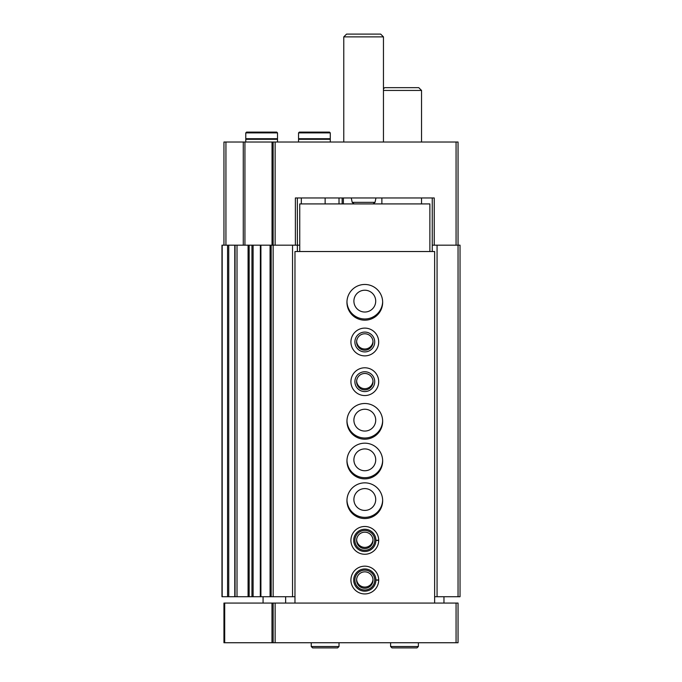 <?xml version="1.0" encoding="UTF-8"?>
<svg xmlns="http://www.w3.org/2000/svg" width="682" height="682" viewBox="0 0 682 682"><rect width="100%" height="100%" fill="white"/><g stroke="black" fill="none" stroke-linecap="round" stroke-linejoin="round"><path stroke-width="1.02" d="M432.26 251.53L432.26 245.179L460.035 245.179L460.035 596.716L458.048 596.716L458.048 142.018L456.062 142.018L456.062 245.179M432.26 197.968L432.26 245.179M223.952 245.179L223.952 142.018L273.15 142.018L273.15 245.179L295.374 245.179L295.374 197.968L434.238 197.968L434.238 245.179M273.15 142.018L456.062 142.018M342.159 197.968L342.159 203.918M299.739 245.179L295.374 245.179M346.959 301.717A17.851 17.851 0 0 0 364.81 318.98A17.851 17.851 0 0 0 382.653 301.717M346.959 420.751A17.851 17.851 0 0 0 364.81 438.006A17.851 17.851 0 0 0 382.653 420.751M346.959 460.427A17.851 17.851 0 0 0 364.81 477.69A17.851 17.851 0 0 0 382.653 460.427M346.959 500.102A17.851 17.851 0 0 0 364.81 517.365A17.851 17.851 0 0 0 382.653 500.102M235.051 596.716L221.965 596.716L221.965 245.179L237.012 245.179L237.012 596.716L235.051 596.716L235.051 245.179M249.16 596.716L237.012 596.716L237.012 245.179L251.948 245.179L251.948 596.716L249.16 596.716L249.16 245.179M260.379 596.716L251.948 596.716L251.948 245.179L273.15 245.179L273.15 596.716L292.544 596.716L292.544 245.179M260.379 245.179L260.311 596.716L270.081 596.716L270.081 245.179M271.172 245.179L271.172 596.716L270.081 596.716M271.172 596.716L273.15 596.716M292.544 596.716L294.974 596.716M301.325 203.918L301.325 197.968L297.352 197.968L297.378 251.53M339.014 203.918L339.014 197.968M434.639 596.716L437.068 596.716L437.068 245.179M437.068 596.716L458.048 596.716M372.986 579.461A8.201 8.201 0 0 1 364.81 587.066A8.201 8.201 0 0 1 356.626 579.461M372.986 539.777A8.201 8.201 0 0 1 364.81 547.39A8.201 8.201 0 0 1 356.626 539.777M364.81 510.417A10.912 10.912 0 0 1 355.356 494.049A10.912 10.912 0 0 1 374.256 494.049A10.912 10.912 0 0 1 364.81 510.417M364.81 470.742A10.912 10.912 0 0 1 355.356 454.374A10.912 10.912 0 0 1 374.256 454.374A10.912 10.912 0 0 1 364.81 470.742M364.81 431.067A10.912 10.912 0 0 1 355.356 414.699A10.912 10.912 0 0 1 374.256 414.699A10.912 10.912 0 0 1 364.81 431.067M372.986 381.076A8.201 8.201 0 0 1 364.81 388.68A8.201 8.201 0 0 1 356.626 381.076M372.986 341.401A8.201 8.201 0 0 1 364.81 349.005A8.201 8.201 0 0 1 356.626 341.401M364.81 312.032A10.912 10.912 0 0 1 355.356 295.673A10.912 10.912 0 0 1 374.256 295.673A10.912 10.912 0 0 1 364.81 312.032M343.779 142.018L343.779 36.879L383.455 36.879L383.455 142.018M343.779 36.879L346.558 34.1L380.675 34.1L383.455 36.879M330.284 132.896L329.491 132.103L299.338 132.103L298.546 132.896L298.546 138.71L330.284 138.71L330.284 132.896L298.546 132.896M330.284 142.018L330.284 139.307L298.546 139.307L298.546 142.018M267.6 132.103L246.569 132.103L245.776 132.896L245.776 138.71L277.514 138.71L277.514 132.896L245.776 132.896M277.514 132.896L276.722 132.103L261.649 132.103M277.514 142.018L277.514 139.307L245.776 139.307L245.776 142.018M271.982 603.067L458.048 603.067L458.048 642.742L223.952 642.742L223.952 603.067L271.982 603.067L271.982 642.742M273.15 603.067L273.15 642.742M263.073 603.067L263.073 596.716M443.965 596.716L443.965 603.067M285.647 596.716L285.647 603.067M434.639 603.067L434.639 251.53L294.974 251.53L294.974 603.067M364.81 320.173A17.851 17.851 0 0 1 349.346 293.388A17.851 17.851 0 0 1 380.266 293.388A17.851 17.851 0 0 1 364.81 320.173M364.81 355.876A13.887 13.887 0 0 1 352.782 335.05A13.887 13.887 0 0 1 376.831 335.05A13.887 13.887 0 0 1 364.81 355.876M364.81 395.551A13.887 13.887 0 0 1 352.782 374.725A13.887 13.887 0 0 1 376.831 374.725A13.887 13.887 0 0 1 364.81 395.551M364.81 439.199A17.851 17.851 0 0 1 349.346 412.422A17.851 17.851 0 0 1 380.266 412.422A17.851 17.851 0 0 1 364.81 439.199M364.81 478.875A17.851 17.851 0 0 1 349.346 452.098A17.851 17.851 0 0 1 380.266 452.098A17.851 17.851 0 0 1 364.81 478.875M364.81 518.55A17.851 17.851 0 0 1 349.346 491.773A17.851 17.851 0 0 1 380.266 491.773A17.851 17.851 0 0 1 364.81 518.55M378.689 540.238A13.887 13.887 0 0 1 378.689 540.511L375.918 540.417A11.108 11.108 0 0 1 359.243 549.99A11.108 11.108 0 0 1 359.243 530.758A11.108 11.108 0 0 1 375.918 540.34L378.689 540.238A13.887 13.887 0 0 0 357.82 528.371A13.887 13.887 0 0 0 357.82 552.377A13.887 13.887 0 0 0 378.689 540.511A13.887 13.887 0 0 1 357.82 552.377A13.887 13.887 0 0 1 357.82 528.371A13.887 13.887 0 0 1 378.689 540.238M378.689 579.913A13.887 13.887 0 0 1 378.689 580.186L375.918 580.092A11.108 11.108 0 0 1 359.243 589.666A11.108 11.108 0 0 1 359.243 570.442A11.108 11.108 0 0 1 375.918 580.015L378.689 579.913A13.887 13.887 0 0 0 357.82 568.046A13.887 13.887 0 0 0 357.82 592.053A13.887 13.887 0 0 0 378.689 580.186A13.887 13.887 0 0 1 357.82 592.053A13.887 13.887 0 0 1 357.82 568.046A13.887 13.887 0 0 1 378.689 579.913M299.739 251.53L299.739 203.918L429.873 203.918L429.873 251.53M364.81 589.973A9.923 9.923 0 0 1 356.217 575.096A9.923 9.923 0 0 1 373.395 575.096A9.923 9.923 0 0 1 364.81 589.973M364.81 588.251A8.201 8.201 0 0 1 357.7 575.949A8.201 8.201 0 0 1 371.912 575.949A8.201 8.201 0 0 1 364.81 588.251M364.81 550.297A9.923 9.923 0 0 1 356.217 535.413A9.923 9.923 0 0 1 373.395 535.413A9.923 9.923 0 0 1 364.81 550.297M364.81 548.575A8.201 8.201 0 0 1 357.7 536.274A8.201 8.201 0 0 1 371.912 536.274A8.201 8.201 0 0 1 364.81 548.575M364.81 391.587A9.923 9.923 0 0 1 356.217 376.711A9.923 9.923 0 0 1 373.395 376.711A9.923 9.923 0 0 1 364.81 391.587M364.81 389.874A8.201 8.201 0 0 1 357.7 377.572A8.201 8.201 0 0 1 371.912 377.572A8.201 8.201 0 0 1 364.81 389.874M364.81 351.912A9.923 9.923 0 0 1 356.217 337.036A9.923 9.923 0 0 1 373.395 337.036A9.923 9.923 0 0 1 364.81 351.912M364.81 350.19A8.201 8.201 0 0 1 357.7 337.888A8.201 8.201 0 0 1 371.912 337.888A8.201 8.201 0 0 1 364.81 350.19M383.455 90.442L421.544 90.442L421.544 142.018M383.455 88.856L384.648 87.663L418.765 87.663L421.544 90.442M418.373 642.742L418.373 646.51L416.983 647.9L391.988 647.9L390.598 646.51L418.373 646.51L418.373 642.742M339.014 642.742L339.014 646.51L337.624 647.9L312.629 647.9L311.239 646.51L339.014 646.51L339.014 642.742M275.136 142.018L275.136 245.179M343.378 197.968L343.378 203.918M225.938 142.018L225.938 245.179M243.269 142.018L243.269 245.179M244.932 142.018L244.932 245.179M272.041 142.018L272.041 245.179M222.187 596.716L222.187 245.179M227.575 596.716L227.575 245.179M228.734 596.716L228.734 245.179M234.778 596.716L234.778 245.179M248.078 596.716L248.078 245.179M253.099 596.716L253.099 245.179M260.908 596.716L260.908 245.179M325.126 203.918L325.126 197.968M351.264 197.968L352.202 202.349L375.032 202.349L375.961 197.968M456.062 603.067L456.062 642.742M224.693 603.067L224.693 642.742M275.136 603.067L275.136 642.742M375.918 580.015A11.108 11.108 0 0 0 359.243 570.442A11.108 11.108 0 0 0 359.243 589.666A11.108 11.108 0 0 0 375.918 580.092M375.918 540.34A11.108 11.108 0 0 0 359.243 530.758A11.108 11.108 0 0 0 359.243 549.99A11.108 11.108 0 0 0 375.918 540.417M352.202 202.349L354.137 203.918M375.032 202.349L373.097 203.918M300.131 138.71L300.131 139.307M328.698 138.71L328.698 139.307M247.361 138.71L247.361 139.307M275.929 138.71L275.929 139.307M421.544 203.918L421.544 197.968M381.869 203.918L381.869 197.968M390.598 642.742L390.598 646.51M311.239 642.742L311.239 646.51"/></g></svg>
